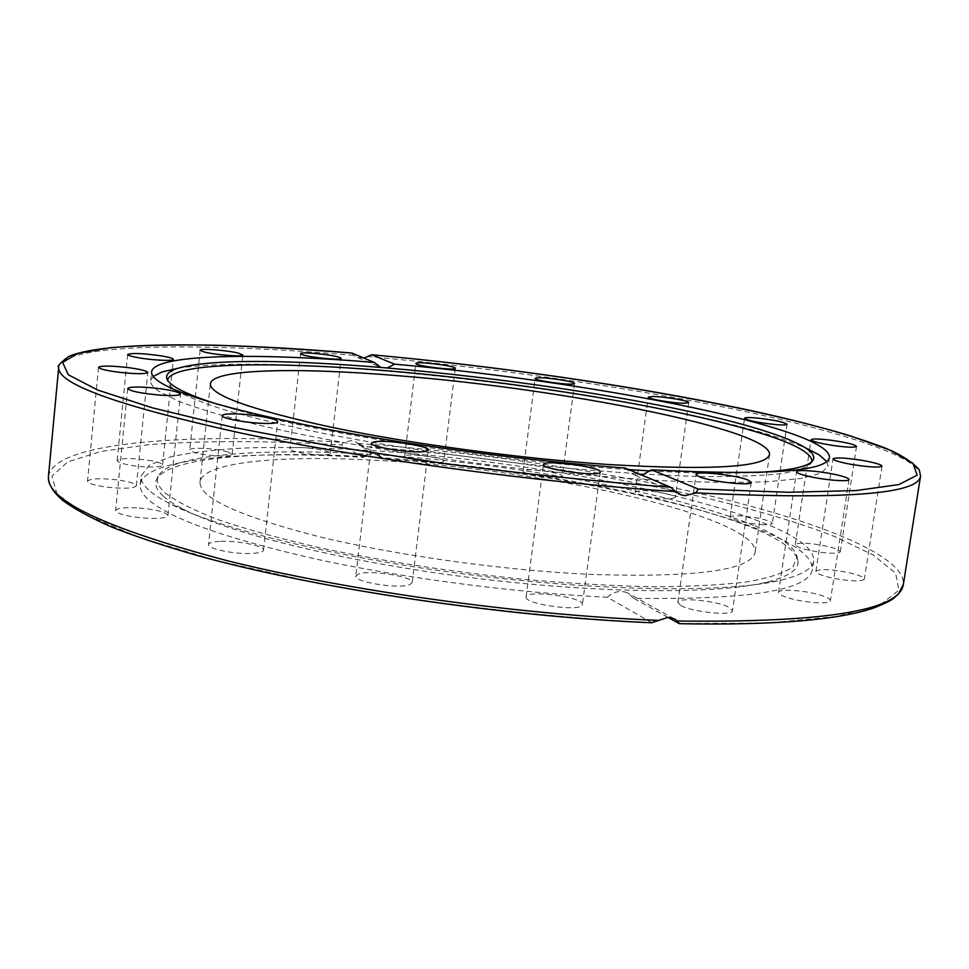 <?xml version="1.0" encoding="UTF-8"?>
<svg xmlns="http://www.w3.org/2000/svg" width="969" height="969" viewBox="0 0 969 969"><rect width="100%" height="100%" fill="white"/><g stroke="black" fill="none" stroke-linecap="round" stroke-linejoin="round"><path stroke-width="0.73" stroke-dasharray="4.84 3.63" d="M756.595 472.484C729.269 473.841 693.865 473.32 650.356 470.934M628.736 469.577C486.135 460.432 295.884 429.582 218.437 404.509M811.949 461.498L811.574 462.746C807.904 467.167 798.093 470.764 782.128 473.514C762.53 475.694 736.973 476.712 705.456 476.591C654.378 475.5 590.678 471.055 521.855 463.594C451.069 455.309 385.129 445.304 324.058 433.591C286.364 425.839 254.023 418.184 227.037 410.614C203.599 403.249 186.436 396.454 175.546 390.216C170.689 386.994 168.049 384.051 167.601 381.398L167.552 380.09M826.739 461.535L828.12 466.295L820.888 473.211L800.975 478.468L768.078 481.69C739.856 482.744 705.771 482.453 665.824 480.806C623.079 478.359 577.27 474.592 528.408 469.505C429.546 458.361 330.175 441.852 258.905 425.137C225.716 416.84 199.093 408.93 179.023 401.396L158.492 391.076C152.957 387.237 150.352 383.785 150.692 380.72L153.223 376.444M177.872 368.293C289.598 350.669 644.494 392.905 781.256 438.606L804.888 447.508M761.658 524.604C768.344 524.944 771.905 524.532 772.329 523.381C768.986 520.074 758.533 517.591 740.982 515.92C734.236 515.569 730.626 515.98 730.166 517.143C733.436 520.438 743.926 522.921 761.658 524.604M821.227 552.391C832.831 553.699 839.19 553.481 840.317 551.724C838.609 548.914 829.961 546.359 814.36 544.069C802.829 542.761 796.457 542.979 795.27 544.735C796.857 547.509 805.518 550.065 821.227 552.391M670.524 498.732L675.332 497.497C676.483 494.953 651.398 490.084 640.206 490.653L635.204 491.889C633.908 494.396 659.38 499.35 670.524 498.732M560.918 477.063L562.238 476.251C563.546 473.344 531.569 468.293 524.58 470.28L523.127 471.128C521.637 474.011 554.28 479.146 560.918 477.063M443.85 461.196L443.863 461.147C445.183 457.683 405.248 452.705 404.727 456.266L404.691 456.375C403.225 459.839 443.984 464.866 443.85 461.196M329.351 452.426C323.864 448.647 289.368 445.534 289.949 448.901L290.712 449.858C295.811 453.662 331.01 456.835 330.223 453.444L329.351 452.426M227.981 451.954C217.189 448.381 189.221 446.879 189.742 449.943L193.727 452.293C204.459 455.927 232.875 457.441 232.16 454.376L227.981 451.954M152.266 460.905C133.443 457.913 121.743 457.804 117.152 460.566C117.261 461.886 120.64 463.243 127.278 464.635C141.341 467.615 163.034 467.797 162.55 464.999C162.417 463.654 158.989 462.286 152.266 460.905M116.898 479.825C99.904 478.056 90.105 478.529 87.501 481.218C88.179 483.458 94.683 485.445 107.002 487.165C124.153 488.921 133.952 488.461 136.399 485.784C135.66 483.507 129.168 481.52 116.898 479.825M136.605 507.829C123.814 507.308 116.813 508.24 115.602 510.615C117.806 514.273 128.344 516.84 147.191 518.318C159.946 518.79 166.862 517.858 167.94 515.52C165.675 511.85 155.234 509.282 136.605 507.829M219.721 541.38C212.671 541.78 208.929 542.858 208.505 544.614C206.978 548.854 235.685 554.595 252.715 553.408C259.535 552.972 263.132 551.894 263.507 550.198C264.828 545.91 236.787 540.314 219.721 541.38M358.905 573.854L355.805 576.071C353.503 581.909 398.126 589.176 409.415 584.755L412.176 582.66C414.151 576.797 370.861 569.675 358.905 573.854M526.119 597.17C524.713 604.474 582.914 612.202 582.357 604.632L582.345 604.256C582.393 596.843 525.84 589.54 526.119 596.989L526.119 597.17M680.892 605.504C692.084 612.154 733.182 616.223 732.503 610.64L729.148 607.333C717.339 600.744 677.452 596.868 677.864 602.379L680.892 605.504M788.79 598.055C804.452 602.912 830.748 604.547 830.397 600.683C830.372 598.975 826.823 597.061 819.738 594.954C804.04 590.194 778.325 588.583 778.519 592.434C778.495 594.082 781.91 595.947 788.79 598.055M834.527 578.517C851.703 581.461 861.647 581.666 864.36 579.123C863.767 576.834 857.48 574.435 845.513 571.964C828.531 569.045 818.66 568.864 815.898 571.395C816.395 573.636 822.608 576.01 834.527 578.517M625.078 468.039L633.593 474.713L641.999 475.173M593.622 574.532C505.939 570.729 396.43 555.528 318.207 536.475C238.798 516.017 199.396 497.909 200.014 482.162C202.46 460.965 288.241 454.304 389.683 461.147C551.204 470.777 758.364 517.349 755.13 552.294C750.975 570.16 697.147 577.572 593.622 574.532M148.475 489.781C143.097 484.754 140.638 480.115 141.099 475.864L149.541 465.023L171.138 456.726C191.244 452.462 215.99 449.543 245.387 447.957C292.662 446.564 345.667 448.223 404.4 452.947C539.987 464.539 689.952 492.833 768.465 524.932C799.159 537.625 814.251 549.605 813.754 560.845C812.712 568.973 800.903 575.622 778.349 580.782C725.502 592.762 602.548 591.526 470.292 574.799C338.036 558.108 218.631 528.735 170.435 503.989C160.648 499.023 153.32 494.287 148.475 489.781M163.373 496.249C156.663 490.035 154.398 484.439 156.59 479.449C169.963 454.001 287.078 448.962 414.732 460.299C542.955 471.721 683.036 498.756 755.759 529.171C781.547 540.096 795.585 550.525 797.862 560.457C799.498 569.76 787.894 577.282 763.015 583.011C711.949 594.506 595.136 593.367 469.953 577.536C344.758 561.729 231.337 533.786 184.728 509.948C175.268 505.176 168.158 500.598 163.373 496.249M755.214 526.058C780.917 536.874 794.883 547.182 797.124 556.981L792.872 566.974C784.236 573.006 769.011 577.972 747.196 581.872C721.59 585.01 690.158 586.633 652.888 586.754C612.796 585.906 569.493 583.411 522.994 579.28C450.633 571.698 382.622 561.136 318.983 547.606C279.738 538.485 246.078 529.171 218.001 519.638C193.679 510.227 176.007 501.3 164.996 492.846C158.286 486.704 156.009 481.181 158.165 476.263C171.368 451.154 288.011 446.309 415.277 457.647C543.112 469.081 682.782 495.946 755.214 526.058M351.917 353.043L353.588 355.284L357.658 357.585L363.92 358.07M363.145 457.368C367.784 453.213 372.847 452.257 378.334 454.473L383.373 458.7L361.062 446.261L355.478 441.779L351.044 440.629L343.511 442.421L341.415 444.928L363.145 457.368C245.29 450.113 143.533 458.361 140.214 484.621C139.742 488.982 142.189 493.73 147.554 498.865C168.267 517.991 223.645 537.892 313.69 558.58C401.856 577.948 514.2 592.774 607.393 597.255L651.749 622.655C545.026 617.374 424.289 603.057 315.252 582.672L217.189 560.7L139.354 537.407L85.647 514.648L56.965 493.899L51.926 476.13L67.685 461.934L100.8 451.493L147.785 444.783C202.388 440.411 269.043 440.689 341.415 444.928M667.907 617.362L633.702 598.285C749.073 599.944 808.655 590.363 812.434 569.542C812.979 558.023 797.935 545.801 767.291 532.889C686.125 498.563 523.442 468.669 383.373 458.7M633.702 598.285L627.452 592.846C620.451 590.085 613.765 591.562 607.393 597.255M387.648 367.808L380.296 367.203M920.55 476.191C921.531 456.92 838.161 430.636 730.699 408.47C621.747 386.207 489.781 367.505 368.208 356.556M358.07 443.414C479.098 452.317 610.143 471.818 717.835 497.751C824.05 523.611 905.688 556.751 903.338 584.477M48.45 476.482C53.743 441.198 192.843 432.319 343.511 442.421M679.075 623.588L768.974 622.946L836.768 616.417L879.997 605.068L898.917 590.206L895.574 573.115L873.069 554.934L834.818 536.596C725.951 493.839 532.126 458.979 361.062 446.261M353.588 355.284C202.303 342.336 63.021 342.978 58.709 367.324M812.918 460.336L811.574 462.746M787.046 424.265L772.329 523.381M856.523 446.418L840.317 551.724M688.705 402.607L675.332 497.497M574.508 383.482L562.238 476.251M455.309 368.317L443.863 461.147M300.584 353.649L289.949 448.901M200.147 350.221L189.742 449.943M127.654 354.472L117.152 460.566M98.535 367.324L87.501 481.218M127.714 388.557L115.602 510.615M222.228 415.616L208.505 544.614M371.454 443.208L355.805 576.071M600.259 472.073L582.357 604.632M751.29 482.344L732.503 610.64M849.014 479.522L830.397 600.683M881.984 466.137L864.36 579.123M829.464 457.465L828.12 466.295M200.014 482.162L210.358 383.869M797.124 556.981L797.862 560.457M813.754 560.845L812.434 569.542M674.158 618.791L627.452 592.846M140.214 484.621L141.099 475.864M378.334 454.473L355.478 441.779M156.59 479.449L158.165 476.263M763.015 583.011L778.349 580.782M184.728 509.948L170.435 503.989M769.543 454.509L755.13 552.294M678.784 493.887L633.593 474.713M150.692 380.72L151.588 371.83M357.658 357.597L379.061 366.67M815.898 571.395L833.025 458.87M778.519 592.434L796.579 471.746M677.864 602.379L696.057 474.435M526.119 596.989L543.439 464.526M412.176 582.66L428.359 450.04M263.507 550.198L277.715 421.709M167.94 515.52L180.464 394.068M136.399 485.784L147.797 372.459M162.55 464.999L172.312 369.637M172.349 369.298L173.366 359.366M232.16 454.376L242.844 354.993M330.223 453.444L341.136 358.397M404.691 456.375L415.871 363.46M523.127 471.128L535.118 378.382M635.204 491.889L648.261 397.145M795.27 544.735L809.527 449.967M809.575 449.64L811.053 439.793M730.166 517.143L744.531 418.269M167.601 381.398L166.68 377.849"/><path stroke-width="1.45" d="M218.437 404.509C197.41 397.932 182.814 391.973 174.638 386.595C169.769 383.397 167.116 380.478 166.68 377.849C166.159 374.131 169.599 371.042 176.976 368.583C254.362 344.116 633.217 386.825 769.967 432.707C786.138 438.036 798.044 443.136 805.675 448.005C812.216 452.22 814.772 456.072 813.354 459.536C810.617 466.222 791.697 470.546 756.595 472.484M650.356 470.934L628.736 469.577M167.552 380.09C172.01 361.025 288.665 360.977 418.354 373.61C548.684 386.316 693.271 411.062 768.514 435.723C797.56 445.352 812.046 453.94 811.949 461.498M153.223 376.444L162.198 371.902L177.872 368.293M755.299 417.881C772.959 419.734 783.533 421.866 787.046 424.265C786.671 425.028 783.134 425.161 776.423 424.664C758.582 422.787 747.947 420.655 744.531 418.269C744.931 417.494 748.528 417.36 755.299 417.881M830.142 440.12C845.876 442.324 854.67 444.42 856.523 446.418C855.482 447.569 849.11 447.46 837.434 446.079C821.579 443.85 812.785 441.755 811.053 439.793C812.155 438.63 818.526 438.751 830.142 440.12M653.215 396.503C664.395 396.575 689.734 400.924 688.705 402.607L683.944 403.249C672.813 403.225 647.074 398.792 648.261 397.145L653.215 396.503M536.535 377.862C543.452 376.796 575.695 381.556 574.508 383.482L573.224 383.978C566.659 385.129 533.737 380.284 535.118 378.382L536.535 377.862M415.907 363.387C416.295 360.989 456.496 366.016 455.309 368.317L455.297 368.353C455.575 370.861 414.538 365.761 415.871 363.46L415.907 363.387M301.395 354.327L300.584 353.649C299.893 351.335 334.571 354.86 340.216 357.67L341.136 358.397C342.045 360.734 306.64 357.125 301.395 354.327M204.217 351.989L200.147 350.221C199.517 348.113 227.618 350.293 238.568 353.176L242.844 354.993C243.667 357.101 215.106 354.908 204.217 351.989M137.949 357.658C131.239 356.435 127.799 355.369 127.654 354.472C132.172 352.777 143.921 353.334 162.901 356.144C169.696 357.367 173.185 358.445 173.366 359.366C173.948 361.292 152.169 360.274 137.949 357.658M118.315 372.193C105.875 370.509 99.286 368.886 98.535 367.324C101.067 365.604 110.902 365.688 128.029 367.59C140.396 369.25 146.985 370.873 147.797 372.459C145.423 374.179 135.599 374.095 118.315 372.193M159.715 395.11C140.711 393.341 130.052 391.149 127.714 388.557C128.853 386.982 135.854 386.631 148.729 387.515C167.492 389.284 178.078 391.464 180.464 394.056C179.459 395.618 172.543 395.97 159.715 395.11M266.984 423.453C249.905 423.574 220.847 418.463 222.228 415.616C222.604 414.441 226.322 413.86 233.396 413.872C250.511 413.848 278.89 418.826 277.715 421.709C277.4 422.859 273.827 423.441 266.984 423.453M425.67 451.36C414.502 453.928 369.359 447.109 371.454 443.208L374.47 441.816C386.34 439.454 430.103 446.103 428.359 450.04L425.67 451.36M600.235 471.818L600.259 472.073C601.155 477.293 542.337 469.614 543.439 464.66L543.439 464.526C542.834 459.415 599.956 466.743 600.235 471.818M747.765 479.934L751.29 482.344C752.235 486.196 710.786 481.726 699.243 476.712L696.057 474.435C695.391 470.643 735.604 474.931 747.765 479.934M838.04 475.161C845.247 476.893 848.905 478.347 849.014 479.522C849.571 482.174 823.105 479.982 807.153 476.009C800.152 474.289 796.627 472.872 796.579 471.746C796.203 469.105 822.063 471.249 838.04 475.161M862.737 460.469C874.85 462.649 881.269 464.551 881.984 466.15C879.392 467.773 869.411 467.228 852.054 464.502C839.978 462.298 833.631 460.42 833.025 458.87C835.678 457.247 845.574 457.78 862.737 460.469M641.999 475.173L651.531 469.82L698.249 489.042L695.887 492.906L685.289 495.692L681.159 494.893L675.478 491.622L670.766 487.286L625.078 468.039C531.303 461.159 417.784 446.382 328.467 429.497C237.211 411.643 180.864 395.764 159.425 381.847C153.877 378.116 151.261 374.773 151.588 371.83C154.071 354.048 255.901 352.631 374.276 362.43L351.917 353.043M363.92 358.07L371.708 354.763L394.589 364.162C535.336 376.723 699.497 403.77 782.455 430.539C813.766 440.616 829.44 449.592 829.464 457.465C826.727 471.564 767.424 475.682 651.531 469.82M804.888 447.508L819.168 454.897L826.739 461.535M608.532 464.526C520.414 458.579 409.899 443.645 330.744 427.111C250.341 409.524 210.212 395.11 210.358 383.869C212.175 368.801 297.98 367.215 399.858 375.851C561.972 388.69 771.227 429.594 769.543 454.509C766.176 467.167 712.506 470.51 608.532 464.526M651.749 622.655L668.053 617.362L674.158 618.791L677.646 621.032L679.342 623.685L667.907 617.362M394.589 364.162L387.648 367.808M380.781 367.408L374.276 362.43M695.887 492.906C843.296 499.859 918.188 494.287 920.55 476.191L919.29 469.795C912.023 461.753 900.879 454.594 885.872 448.32C850.54 434.633 801.399 421.164 738.475 407.925C629.329 385.25 495.207 366.04 371.708 354.763M679.426 623.697C774.679 625.441 839.99 620.015 875.346 607.418C894.387 599.52 892.655 598.878 898.251 594.251L903.338 584.477C899.644 610.579 824.413 622.764 677.646 621.032M657.357 620.33C520.753 614.976 347.193 590.727 226.601 560.567C105.5 528.287 46.112 500.27 48.45 476.482L58.709 367.324C57.026 383.772 117.576 405.648 240.373 432.937C362.624 458.749 538.074 482.526 675.478 491.622M371.769 354.775C543.633 370.485 739.117 402.171 850.249 435.844L889.481 449.943L912.955 463.303L917.171 475.149L898.978 484.561L856.184 490.568L788.487 492.276L698.249 489.042M670.766 487.286C598.236 481.654 522.521 473.72 443.62 463.461L330.926 446.067L231.518 426.99L152.472 407.852L97.736 390.083L68.254 374.724L62.634 362.394L78.029 353.358L110.95 347.617C140.226 345.327 175.086 344.516 215.542 345.194C258.214 346.636 303.709 349.252 352.026 353.055M813.354 459.536L812.918 460.336M176.976 368.583L162.198 371.902M903.338 584.477L920.55 476.191M652.113 622.764C504.425 616.817 316.318 588.643 197.24 555.491C164.415 546.056 136.096 536.669 112.271 527.306C91.171 518.088 74.746 509.197 63.009 500.634C52.968 492.07 48.111 484.028 48.45 476.482M681.086 494.868L678.784 493.887M379.061 366.67L380.296 367.203M805.675 448.005L819.168 454.897M351.977 353.043C220.762 341.948 101.588 341.306 68.363 356.677C60.03 363.048 56.808 366.597 58.709 367.324"/></g></svg>
